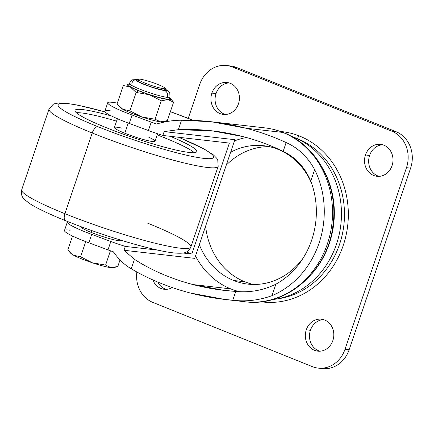 <?xml version="1.0" encoding="UTF-8"?>
<svg xmlns="http://www.w3.org/2000/svg" width="434" height="434" viewBox="0 0 434 434"><rect width="100%" height="100%" fill="white"/><g stroke="black" fill="none" stroke-linecap="round" stroke-linejoin="round"><path stroke-width="0.65" d="M91.845 230.595L91.227 232.418A21.429 2.365 18.7 0 0 121.455 240.425L121.477 240.365A21.429 2.365 -161.3 0 1 91.227 232.418A21.429 2.365 -161.3 0 1 80.887 226.624L80.86 226.684A21.429 2.365 18.7 0 0 91.227 232.418L91.845 230.595M105.164 111.956A82.145 9.076 18.7 0 0 58.113 104.54A82.145 9.076 18.7 0 0 97.802 126.647A82.145 9.076 18.7 0 0 202.423 158.193A82.145 9.076 18.7 0 0 178.586 137.263A82.145 9.076 -161.3 0 1 202.423 158.193A82.145 9.076 -161.3 0 1 97.802 126.647A7.145 3.239 111.9 0 0 92.22 132.994A89.29 9.863 18.7 0 0 218.172 166.358A89.29 9.863 -161.3 0 1 92.22 132.994L64.905 213.691A89.29 9.863 18.7 0 0 190.857 247.054A89.29 9.863 -161.3 0 1 64.905 213.691A7.145 3.239 111.9 0 0 65.545 220.694A7.145 3.239 -68.1 0 1 64.905 213.691A89.29 9.863 -161.3 0 1 21.7 189.799A89.29 9.863 18.7 0 0 64.905 213.691L92.22 132.994A89.29 9.863 -161.3 0 1 49.015 109.102A89.29 9.863 18.7 0 0 92.22 132.994A7.145 3.239 -68.1 0 1 97.802 126.647A82.145 9.076 -161.3 0 1 58.113 104.54A82.145 9.076 -161.3 0 1 105.164 111.956M106.08 127.596A64.292 7.101 -161.3 0 1 75.006 110.307A64.292 7.101 -161.3 0 1 111.56 116.019A64.292 7.101 18.7 0 0 74.973 110.393A64.292 7.101 18.7 0 0 106.08 127.596A64.292 7.101 18.7 0 0 196.765 151.618A64.292 7.101 18.7 0 0 170.28 136.314A64.292 7.101 -161.3 0 1 187.645 152.242A64.292 7.101 -161.3 0 1 106.08 127.596M164.519 137.779L165.213 135.733L164.519 137.779A64.292 7.101 18.7 0 0 157.173 134.893A64.292 7.101 -161.3 0 1 164.519 137.779A64.292 7.101 -161.3 0 1 194.264 152.643A64.292 7.101 18.7 0 0 164.519 137.779M76.335 112.726A64.292 7.101 -161.3 0 1 116.578 121.151A64.292 7.101 18.7 0 0 76.335 112.726M147.652 223.163A89.29 9.863 -161.3 0 1 190.857 247.054C189.56 249.903 187.83 251.655 185.654 252.311C184.255 253.212 180.598 253.445 174.685 253.022C153.175 250.998 102.413 235.591 65.545 220.694A7.145 3.239 -68.1 0 0 65.935 220.792A82.145 9.076 18.7 0 1 65.192 220.494M148.829 137.274A21.429 2.365 -161.3 0 1 151.037 141.3A21.429 2.365 -161.3 0 1 124.802 133.227A21.429 2.365 -161.3 0 1 121.764 128.117M117.402 118.715L114.43 127.493A21.429 2.365 18.7 0 0 124.802 133.227L128.242 123.061L124.802 133.227A21.429 2.365 18.7 0 0 155.03 141.234L157.564 133.743M67.84 249.865L72.516 236.047L67.84 249.865L73.574 255.235L80.61 256.765L85.737 241.629L80.61 256.765L92.453 262.841L105.598 265.071L110.437 250.771L105.598 265.071L92.453 262.841A22.834 2.523 18.7 0 0 111.055 267.691L105.598 265.071L111.055 267.691A22.834 2.523 18.7 0 0 113.241 267.729L111.055 267.691A22.834 2.523 -161.3 0 1 92.453 262.841L80.61 256.765L73.574 255.235A22.834 2.523 18.7 0 0 92.453 262.841A22.834 2.523 -161.3 0 1 73.574 255.235L69.478 251.894L67.84 249.865M113.513 267.653A22.834 2.523 -161.3 0 1 111.055 267.691L117.815 266.471L120.017 259.955L117.815 266.471L114.267 267.534M158.421 84.69A14.279 1.579 -161.3 0 1 165.327 88.509A14.279 1.579 -161.3 0 1 145.184 83.171L144.75 84.451L145.184 83.171A14.279 1.579 18.7 0 0 163.607 88.688A14.279 1.579 18.7 0 0 158.421 84.69A14.279 1.579 18.7 0 0 139.992 79.172A14.279 1.579 18.7 0 0 145.184 83.171A14.279 1.579 -161.3 0 1 138.278 79.351A14.279 1.579 -161.3 0 1 158.421 84.69M69.478 251.894L70.796 253.364A22.834 2.523 18.7 0 0 73.574 255.235A22.834 2.523 -161.3 0 1 70.568 253.017M170.839 99.05L173.584 102.218L170.605 98.697A22.975 2.539 -161.3 0 1 168.088 99.587L173.584 102.218L167.356 120.614L163.786 121.688L160.558 121.845A22.975 2.539 -161.3 0 1 141.837 116.963L155.063 119.209L161.291 100.813L149.372 94.704L136.146 92.458L129.918 110.854L141.837 116.963A22.975 2.539 -161.3 0 1 122.838 109.308A22.975 2.539 -161.3 0 1 119.811 107.079M118.721 105.945L120.05 107.426A22.975 2.539 18.7 0 0 122.838 109.308L118.721 105.945L117.072 103.905L123.294 85.509L130.374 87.05L136.146 92.458L138.446 90.711A22.975 2.539 18.7 0 0 149.372 94.704A22.975 2.539 18.7 0 0 168.088 99.587A22.975 2.539 -161.3 0 1 149.372 94.704L161.291 100.813L168.088 99.587A22.975 2.539 18.7 0 0 169.683 97.938A22.975 2.539 -161.3 0 1 170.605 98.697M127.894 84.239A22.975 2.539 -161.3 0 1 129.088 84.196A22.975 2.539 18.7 0 0 130.374 87.05A22.975 2.539 18.7 0 0 138.446 90.711A22.975 2.539 -161.3 0 1 130.374 87.05A22.975 2.539 -161.3 0 1 127.894 84.239L127.623 84.315M164.66 90.56A16.074 1.774 18.7 0 0 164.681 88.742A16.074 1.774 -161.3 0 1 164.66 90.56A16.074 1.774 -161.3 0 1 143.92 84.353A16.074 1.774 -161.3 0 1 138.077 79.856A16.074 1.774 18.7 0 0 143.92 84.353A16.074 1.774 18.7 0 0 164.66 90.56A5.36 4.741 96.5 0 1 167.383 97.39A21.429 2.365 -161.3 0 1 144.164 90.82A21.429 2.365 -161.3 0 1 129.365 83.382A21.429 2.365 -161.3 0 1 131.941 83.116A5.36 4.741 96.5 0 1 136.981 79.574A5.36 4.741 96.5 0 1 138.077 79.856A5.36 4.741 -83.5 0 0 136.981 79.574L133.119 79.785C132.43 79.471 131.177 80.67 129.365 83.382A21.429 2.365 18.7 0 0 144.164 90.82A21.429 2.365 18.7 0 0 167.383 97.39A5.36 4.741 -83.5 0 0 164.66 90.56M163.819 88.71A14.284 1.579 -161.3 0 1 163.184 89.968A14.284 1.579 -161.3 0 1 144.934 84.527A14.284 1.579 -161.3 0 1 139.357 80.431M137.838 80.626A14.284 1.579 18.7 0 0 147.706 85.585A14.284 1.579 18.7 0 0 163.184 89.968A14.284 1.579 18.7 0 0 164.904 89.789M129.365 83.382L128.795 85.064A21.429 2.365 18.7 0 0 143.594 92.502A21.429 2.365 18.7 0 0 166.813 99.071L167.383 97.39L166.813 99.071A21.429 2.365 -161.3 0 1 139.96 91.113A21.429 2.365 -161.3 0 1 130.558 84.722M163.027 121.808A22.975 2.539 -161.3 0 1 160.558 121.845L155.063 119.209L141.837 116.963L129.918 110.854L122.838 109.308A22.975 2.539 18.7 0 0 141.837 116.963A22.975 2.539 18.7 0 0 160.558 121.845A22.975 2.539 18.7 0 0 162.755 121.883L163.786 121.688M168.197 97.46A21.429 2.365 -161.3 0 1 166.813 99.071A21.429 2.365 18.7 0 0 169.39 98.806L169.96 97.124A21.429 2.365 -161.3 0 1 167.383 97.39A21.429 2.365 18.7 0 0 169.96 97.124L169.797 93.12L169.141 91.954L165.197 88.894M123.294 85.509L117.072 103.905L122.838 109.308L129.918 110.854L136.146 92.458L130.374 87.05L123.294 85.509M161.291 100.813L155.063 119.209L160.558 121.845L167.356 120.614L173.584 102.218L168.088 99.587L161.291 100.813M149.372 94.704A22.975 2.539 -161.3 0 1 138.446 90.711L136.146 92.458L149.372 94.704M170.378 111.695L193.304 120.375L170.378 111.695M269.264 146.643A69.646 61.606 -83.5 0 0 226.25 165.17A69.646 61.606 96.5 0 1 269.264 146.643M205.613 226.141A69.646 61.606 -83.5 0 0 244.727 281.758A69.646 61.606 -83.5 0 0 253.483 284.465A69.646 61.606 96.5 0 1 244.727 281.758A69.646 61.606 96.5 0 1 205.613 226.141M280.548 131.491A85.72 75.825 96.5 0 1 299.693 136.119A85.72 75.825 96.5 0 1 345.811 236.411A85.72 75.825 96.5 0 1 261.051 301.782A85.72 75.825 -83.5 0 0 262.63 301.977A85.72 75.825 -83.5 0 0 346.012 235.537A85.72 75.825 -83.5 0 0 299.693 136.119A2.859 1.297 111.9 0 0 297.458 138.658A82.861 73.297 96.5 0 1 343.75 226.076A82.861 73.297 96.5 0 1 277.234 298.89A82.861 73.297 -83.5 0 0 343.75 226.076A82.861 73.297 -83.5 0 0 297.458 138.658A82.861 73.297 -83.5 0 0 295.657 137.963A82.861 73.297 96.5 0 1 297.458 138.658A2.859 1.297 -68.1 0 1 299.693 136.119A85.72 75.825 -83.5 0 0 282.127 131.654L280.548 131.491M293.829 137.193A83.936 74.247 96.5 0 1 340.636 226.38A83.936 74.247 96.5 0 1 272.21 299.634A83.936 74.247 -83.5 0 0 340.636 226.38A83.936 74.247 -83.5 0 0 293.829 137.193L292.641 137.057L293.829 137.193A83.936 74.247 -83.5 0 0 290.932 136.102A83.936 74.247 96.5 0 1 293.829 137.193M323.634 170.085A83.936 74.247 96.5 0 1 311.748 273.925A83.936 74.247 -83.5 0 0 323.634 170.085M284.031 132.923A10.714 4.855 111.9 0 0 283.473 132.598A10.714 4.855 111.9 0 0 282.887 132.446A87.505 77.404 96.5 0 1 330.171 233.937A87.505 77.404 96.5 0 1 245.047 301.766A87.505 77.404 -83.5 0 0 330.171 233.937A87.505 77.404 -83.5 0 0 282.887 132.446L245.948 128.22C260.047 131.903 273.447 136.683 286.142 142.564L283.152 151.395C295.581 157.287 304.782 167.182 310.766 181.076L314.65 169.607C307.717 156.951 298.212 147.94 286.142 142.564C298.212 147.94 307.717 156.951 314.65 169.607A87.505 77.404 96.5 0 1 271.977 295.679C259.158 300.312 246.089 301.825 232.776 300.225L224.741 299.438L190.179 292.977C204.284 296.644 218.481 299.064 232.776 300.225L235.765 291.393C221.454 290.53 207.208 288.257 193.027 284.568L230.79 288.892A78.576 69.505 -83.5 0 0 238.955 291.545A78.576 69.505 96.5 0 1 230.79 288.892A78.576 69.505 96.5 0 1 195.512 255.989A78.576 69.505 -83.5 0 0 230.79 288.892L193.027 284.568C171.159 278.807 151.634 270.398 134.453 259.342C151.634 270.398 171.159 278.807 193.027 284.568L224.063 290.373L235.765 291.393L232.776 300.225M67.324 222.105A35.718 3.944 -161.3 0 1 67.954 221.66A35.718 3.944 18.7 0 0 91.672 234.387L110.833 241.472A35.718 3.944 18.7 0 0 125.29 246.42L123.988 250.272L125.29 246.42L157.965 250.158L125.29 246.42A35.718 3.944 -161.3 0 1 110.833 241.472L107.985 249.876L110.833 241.472L91.672 234.387L88.829 242.79L91.672 234.387A35.718 3.944 -161.3 0 1 67.324 222.105L64.482 230.514A35.718 3.944 18.7 0 0 88.829 242.79L107.985 249.876A35.718 3.944 18.7 0 0 113.345 251.801A35.718 3.944 -161.3 0 1 107.985 249.876L88.829 242.79A35.718 3.944 -161.3 0 1 70.129 230.248M107.73 102.739L104.882 111.147A35.718 3.944 18.7 0 0 129.234 123.43L132.077 115.021A35.718 3.944 -161.3 0 1 107.73 102.739A35.718 3.944 -161.3 0 1 113.377 102.478A35.718 3.944 18.7 0 0 132.077 115.021L129.234 123.43L148.39 130.509L151.233 122.106L132.077 115.021L151.233 122.106L148.39 130.509A35.718 3.944 18.7 0 0 162.848 135.462L164.155 131.605L178.336 129.69L181.537 120.24C173.546 120.196 165.229 121.46 156.593 124.026A35.718 3.944 -161.3 0 1 151.233 122.106A35.718 3.944 18.7 0 0 156.593 124.026C165.229 121.46 173.546 120.196 181.537 120.24L178.336 129.69L164.155 131.605L162.848 135.462L229.374 143.079L191.817 254.036L182.958 253.022L191.817 254.036L229.374 143.079L162.848 135.462A35.718 3.944 -161.3 0 1 148.39 130.509L129.234 123.43A35.718 3.944 -161.3 0 1 110.529 110.882M123.988 250.272L194.703 258.371L234.87 139.705L164.155 131.605L234.87 139.705L194.703 258.371L123.988 250.272L134.453 259.342L131.252 268.792C148.943 279.241 168.587 287.303 190.179 292.977C168.587 287.303 148.943 279.241 131.252 268.792L134.453 259.342L123.988 250.272M233.638 280.489L244.727 281.758L233.638 280.489A69.646 61.606 96.5 0 1 199.336 244.684A69.646 61.606 -83.5 0 0 233.638 280.489A69.646 61.606 -83.5 0 0 247.906 284.118A69.646 61.606 -83.5 0 0 303.171 258.046A69.646 61.606 96.5 0 1 233.638 280.489M278.026 149.356A69.646 61.606 -83.5 0 0 263.753 145.726A69.646 61.606 -83.5 0 0 230.622 152.253A69.646 61.606 96.5 0 1 278.026 149.356A69.646 61.606 96.5 0 1 311.693 183.609A69.646 61.606 -83.5 0 0 278.026 149.356M246.382 137.507A78.576 69.505 -83.5 0 0 234.452 140.941A78.576 69.505 96.5 0 1 246.382 137.507M271.977 295.679L275.861 284.21L271.977 295.679A87.505 77.404 -83.5 0 0 314.65 169.607L310.766 181.076C304.782 167.182 295.581 157.287 283.152 151.395C270.626 145.254 257.275 140.334 243.1 136.623L212.063 130.824L178.336 129.69C199.607 128.659 221.199 130.97 243.1 136.623C257.275 140.334 270.626 145.254 283.152 151.395L286.142 142.564C273.447 136.683 260.047 131.903 245.948 128.22C224.329 122.621 202.857 119.963 181.537 120.24L211.385 121.753L245.948 128.22L282.887 132.446A87.505 77.404 -83.5 0 0 264.957 127.889A87.505 77.404 96.5 0 1 282.887 132.446A10.714 4.855 -68.1 0 1 283.473 132.598C317.406 145.58 338.721 186.419 332.927 225.474C327.99 270.919 286.635 307.587 245.047 301.766L224.741 299.438M117.354 103.07L113.377 102.478L117.354 103.07M275.861 284.21C263.145 290.389 249.783 292.782 235.765 291.393C249.783 292.782 263.145 290.389 275.861 284.21A78.576 69.505 -83.5 0 0 310.766 181.076A78.576 69.505 96.5 0 1 275.861 284.21M113.345 251.801C118.553 259.217 124.52 264.881 131.252 268.792C124.52 264.881 118.553 259.217 113.345 251.801M186.398 251.986L191.817 254.036L186.398 251.986M365.466 154.971L369.605 155.443A16.074 14.219 96.5 0 1 382.636 144.761A16.074 14.219 -83.5 0 0 369.605 155.443A16.074 14.219 -83.5 0 0 379.018 176.356A16.074 14.219 96.5 0 1 369.605 155.443L365.466 154.971A16.074 14.219 96.5 0 1 383.878 145.189A16.074 14.219 96.5 0 1 392.048 165.674A16.074 14.219 -83.5 0 0 380.585 144.354A16.074 14.219 -83.5 0 0 365.466 154.971A16.074 14.219 -83.5 0 0 376.929 176.291A16.074 14.219 -83.5 0 0 392.048 165.674A16.074 14.219 96.5 0 1 373.636 175.455A16.074 14.219 96.5 0 1 365.466 154.971M318.144 368.108L322.278 368.58A28.573 25.275 -83.5 0 0 349.158 349.706L345.019 349.234A28.573 25.275 96.5 0 1 318.144 368.108A28.573 25.275 96.5 0 1 312.285 366.616L152.806 302.384A28.573 25.275 96.5 0 1 136.873 272.004A28.573 25.275 -83.5 0 0 152.806 302.384L312.285 366.616A28.573 25.275 -83.5 0 0 345.019 349.234L406.479 167.665A28.573 25.275 -83.5 0 0 391.956 131.252L232.472 67.015A28.573 25.275 -83.5 0 0 199.738 84.397L188.242 118.368L199.738 84.397A28.573 25.275 96.5 0 1 226.619 65.523A28.573 25.275 96.5 0 1 232.472 67.015L236.611 67.487A28.573 25.275 -83.5 0 0 230.752 66.001L226.619 65.523M211.89 93.115A16.074 14.219 96.5 0 1 230.302 83.333A16.074 14.219 96.5 0 1 238.472 103.818A16.074 14.219 96.5 0 1 220.06 113.594A16.074 14.219 96.5 0 1 211.89 93.115L216.029 93.587A16.074 14.219 -83.5 0 0 225.441 114.5A16.074 14.219 96.5 0 1 216.029 93.587A16.074 14.219 96.5 0 1 229.06 82.905A16.074 14.219 -83.5 0 0 216.029 93.587L211.89 93.115A16.074 14.219 -83.5 0 0 223.353 114.435A16.074 14.219 -83.5 0 0 238.472 103.818A16.074 14.219 -83.5 0 0 227.009 82.498A16.074 14.219 -83.5 0 0 211.89 93.115M172.206 287.558A16.074 14.219 96.5 0 1 152.876 279.946A16.074 14.219 -83.5 0 0 164.171 289.277A16.074 14.219 -83.5 0 0 172.206 287.558M306.285 329.813A16.074 14.219 96.5 0 1 324.697 320.037A16.074 14.219 96.5 0 1 332.867 340.522A16.074 14.219 96.5 0 1 314.455 350.298A16.074 14.219 96.5 0 1 306.285 329.813L310.424 330.285A16.074 14.219 96.5 0 1 323.455 319.608A16.074 14.219 -83.5 0 0 310.424 330.285A16.074 14.219 -83.5 0 0 319.836 351.198A16.074 14.219 96.5 0 1 310.424 330.285L306.285 329.813A16.074 14.219 -83.5 0 0 317.748 351.133A16.074 14.219 -83.5 0 0 332.867 340.522A16.074 14.219 -83.5 0 0 321.404 319.196A16.074 14.219 -83.5 0 0 306.285 329.813M391.956 131.252A28.573 25.275 96.5 0 1 406.479 167.665L410.613 168.137A28.573 25.275 -83.5 0 0 396.09 131.724L391.956 131.252L396.09 131.724L236.611 67.487L232.472 67.015L391.956 131.252M406.479 167.665L345.019 349.234L349.158 349.706L410.613 168.137L406.479 167.665M228.675 65.859A28.573 25.275 96.5 0 1 236.611 67.487L396.09 131.724A28.573 25.275 96.5 0 1 410.613 168.137L349.158 349.706A28.573 25.275 96.5 0 1 320.221 368.249M157.732 282.046A16.074 14.219 -83.5 0 0 166.26 289.342A16.074 14.219 96.5 0 1 157.732 282.046M178.797 137.285L204.338 149.128L213.599 155.052L216.778 158.339L217.765 160.021L218.172 166.358L190.857 247.054M105.109 111.885L77.572 105.088L65.035 103.118L59.507 102.896L54.982 103.574L53.181 104.317L49.015 109.102L21.7 189.799C20.36 196.466 23.962 198.691 24.857 199.852L30.434 204.056C38.018 208.776 49.72 214.32 65.545 220.694M138.148 79.737L136.981 79.574M170.405 111.614L193.569 120.386M261.051 301.782L262.63 301.977M283.473 132.598C277.494 130.189 271.326 128.621 264.957 127.889L211.385 121.753"/></g></svg>

